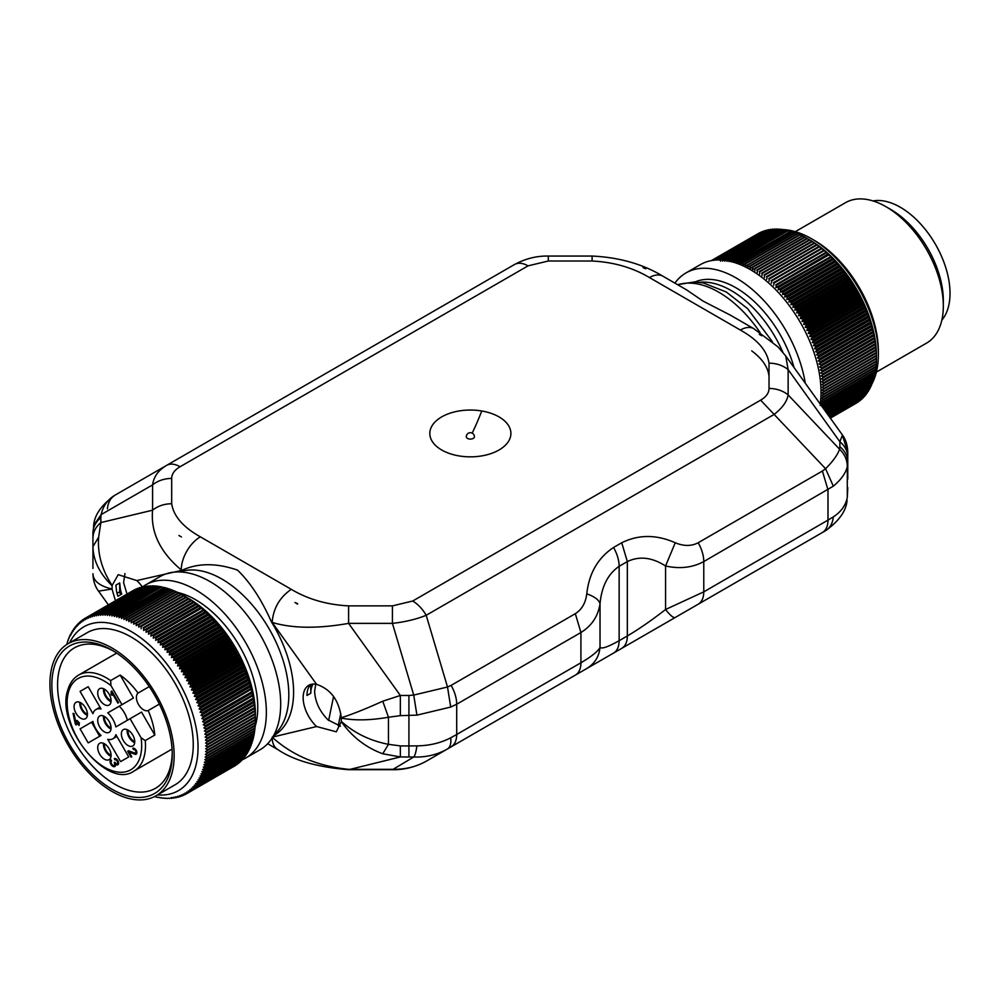 <?xml version="1.0" encoding="UTF-8"?>
<svg xmlns="http://www.w3.org/2000/svg" width="1000" height="1000" viewBox="0 0 1000 1000"><rect width="100%" height="100%" fill="white"/><g stroke="black" fill="none" stroke-linecap="round" stroke-linejoin="round"><path stroke-width="1.5" d="M121.737 594.05L117.912 596.263A27.025 15.6 -120 0 1 116.55 591.375L115.875 585.15L119.7 582.938L120.363 589.163A27.025 15.6 -120 0 0 121.737 594.05L120.363 593.263L120.363 589.163M118.763 592.3A56.75 32.763 0 0 0 120.363 593.263M124.963 573.575L123.588 582.638L127.037 594.087M117.013 593.312L119.7 591.763L119.7 582.938M100.85 517.612L100.85 522.575L152.587 510.2C157.9 505.975 164.275 503.825 171.688 503.738C173.6 516.188 183.162 527.212 200.362 536.838A27.025 15.6 120 0 0 181.25 569.938C160.113 552.1 150.55 532.2 152.587 510.2L152.587 484.9C153.675 476.75 158.338 470.238 166.575 465.4L115.125 495.1C107.762 499.425 103.1 505.938 101.137 514.6L100.85 517.612A27.025 22.062 180 0 0 92.938 533.212L92.938 563.475M92.938 568.438L92.938 546.6C93.263 560.6 99.65 573.638 112.1 585.737L112.125 585.438C101.888 569.812 97.4 553.725 98.65 537.188L92.938 546.625M171.688 503.738L171.688 478.438A27.025 22.062 0 0 0 152.587 484.9L101.137 514.6L93.637 525.5L92.938 538.175C93.05 532.125 95.688 526.912 100.85 522.575L98.65 537.188M112.1 585.737L112.1 589.025C99.65 586.075 93.263 580.962 92.938 573.7L92.938 573.787C93.2 580.775 95.075 586.55 98.525 591.125M272.162 737.175C292.4 755.512 317.887 766.237 348.6 769.325L392.425 769.325C405.163 769.5 416.413 766.812 426.2 761.237L447.512 748.938C437.375 754.712 426.112 757.412 413.725 757.013L400.337 756.95L400.337 745.913L388.462 744.325C370.062 740.775 354.35 733.125 341.312 721.363L341.3 721.663C352.163 736.925 365.988 747.625 382.75 753.763L388.462 744.325L388.462 717.25C370.062 720.413 354.35 720.688 341.312 718.075L341.3 717.75C352.163 714.312 365.988 708.8 382.75 701.213L388.462 717.25L400.337 715.65L416.925 715.138L450.712 707.062L456.7 704.225L456.7 734.488L450.712 737.8C440.737 743 429.475 745.688 416.925 745.875L408.925 745.913L408.925 695.475L413.725 695.075L416.925 715.138M341.312 721.363L341.312 718.075M785.75 355.988L788.138 369.613L788.138 394.913C787.05 401.463 782.387 407.962 774.137 414.412L426.2 615.288C416.425 619.25 405.163 621.938 392.425 623.375L413.725 695.075L447.512 687L451.112 685.387A27.025 15.6 60 0 1 456.7 704.225L580.925 632.513C591.7 625.837 598.075 616.275 600.025 603.825C601.613 586.462 607.987 573.962 619.138 566.312L619.138 640.713C607.987 646.95 601.613 649.15 600.025 647.325L600.025 603.825C599.1 600 594.688 596.663 586.788 593.812C589.012 573.35 597.925 557.9 613.538 547.475L621.737 542.75L627.337 561.575C639.362 555.85 652.1 557.325 665.562 565.988C679.762 569.113 692.513 567.638 703.775 561.575L833.312 486.175C841.075 479.7 845.738 473.2 847.3 466.662L847.3 497.4C845.738 505.363 841.075 511.863 833.312 516.9L827.987 520.125L827.987 489.862L822.4 471.025L825.588 468.725L833.312 486.175M575.325 675.15A27.025 15.6 -120 0 0 580.925 662.775C591.7 656.438 598.075 651.287 600.025 647.325C599.1 656.612 594.688 663.675 586.788 668.525L451.112 746.862C454.762 744.625 456.625 740.5 456.7 734.488L580.925 662.775L580.925 632.513L575.325 613.675C581.788 609.612 585.612 602.987 586.788 593.812M613.538 653.088L675.25 617.463C673.512 618.162 670.288 615.513 665.562 609.5C652.1 620 639.362 628.825 627.337 635.975L619.138 640.713C619.062 646.725 617.2 650.85 613.538 653.088L586.788 668.525M698.175 542.75C691.413 546.312 683.775 546.312 675.25 542.75L665.562 565.988L665.562 609.5L703.775 591.85L703.775 561.575A27.025 15.6 60 0 0 698.175 542.75L822.4 471.025M847.775 487.587L847.3 497.4M847.775 479.137L847.775 452.062L842.175 434.637L786.012 356.35M847.3 466.662C847.3 460.087 844.725 454.263 839.575 449.212L788.138 394.913A27.025 22.062 180 0 0 769.025 388.45C768.962 393 766.162 396.9 760.625 400.15L825.588 468.725C832.95 461.337 837.613 454.837 839.575 449.212L839.862 446.675A27.025 22.062 0 0 1 847.775 462.287L847.775 457.325C847.675 451.262 845.037 446.062 839.862 441.712L842.075 436.025M340.788 713.413L338.263 725.725M333.587 696.363L328.663 720.45M112.1 589.025L98.537 591.125L108.387 604.85M272.175 737.962A27.025 15.6 -60 0 0 277.762 749.538C293.8 760.438 317.413 767.163 348.6 769.712L400.337 756.95L382.75 753.763M348.6 769.712L392.425 769.712L413.725 757.013C414.975 755.662 416.037 751.938 416.925 745.875M451.112 746.862L447.512 748.938C450.262 747.212 451.337 743.5 450.712 737.8M675.25 617.463L825.588 530.662C830.1 527.925 832.675 523.337 833.312 516.9M315.75 684.212L314.613 691.062C315.113 701.775 319.6 711.388 328.075 719.925L340.513 726.188M112.125 589.35L115.45 600.775M272.75 737.025L316.613 726.538L336.312 731.812L341.3 721.663M774.137 560.363L426.2 761.237L774.137 560.363M178.9 571.925L179.412 571.638A94.588 54.612 60 0 1 181.925 570.325C197.875 562.925 216.388 562.85 237.488 570.1C250.312 582.438 261.637 599.738 271.488 622.025A94.588 54.612 60 0 1 293.038 681.912L293.175 683.1A18.913 10.925 0 0 0 293.125 683.1L293.175 683.1M181.925 570.325L136.8 580.562A27.025 15.6 60 0 1 142.4 587.025M316.613 726.538A27.025 15.6 60 0 1 303.15 697.688A27.025 15.6 60 0 1 308.738 685.312A27.025 15.6 60 0 1 316.613 684.375L272.162 622.425C292.4 628.488 317.875 628.8 348.6 623.375L392.425 623.375L392.425 605.875L348.6 605.875L348.6 623.375L400.337 695.475L400.337 715.65M293.175 683.35A94.588 54.612 60 0 1 293.587 692.163A94.588 54.612 60 0 1 274 735.475L273.5 735.763M310.788 693.275L306.962 695.475A27.025 15.6 -120 0 1 309.012 686.725L312.838 684.525A27.025 15.6 -120 0 0 310.788 693.275L310.788 685.7M99.675 743.275A9.463 5.463 60 0 1 109.125 748.737A9.463 5.463 60 0 1 109.125 759.663A9.463 5.463 60 0 1 99.675 754.2A9.463 5.463 60 0 1 99.675 743.275M111.025 756.325A9.463 5.463 60 0 1 103.5 743.3M85.487 718.7A9.463 5.463 60 0 1 76.025 713.238A9.463 5.463 60 0 1 76.025 702.325A9.463 5.463 60 0 1 85.487 707.775A9.463 5.463 60 0 1 85.487 718.7M87.387 715.375A9.463 5.463 60 0 1 79.862 702.337M123.325 729.625A9.463 5.463 60 0 1 132.775 735.088A9.463 5.463 60 0 1 132.775 746.012A9.463 5.463 60 0 1 123.325 740.55A9.463 5.463 60 0 1 123.325 729.625M134.675 742.675A9.463 5.463 60 0 1 127.15 729.65M109.125 705.05A9.463 5.463 60 0 1 99.675 699.587A9.463 5.463 60 0 1 99.675 688.662A9.463 5.463 60 0 1 109.125 694.125A9.463 5.463 60 0 1 109.125 705.05M111.025 701.725A9.463 5.463 60 0 1 103.5 688.688M99.675 715.975A9.463 5.463 60 0 1 109.125 721.438A9.463 5.463 60 0 1 109.125 732.35A9.463 5.463 60 0 1 99.675 726.9A9.463 5.463 60 0 1 99.675 715.975M111.025 729.025A9.463 5.463 60 0 1 103.5 715.987M121.962 704.663L133.438 698.037L120.175 675.062L110.612 680.588L110.962 685.588L121.962 704.663L107.762 712.862A16.887 9.75 -120 0 1 115.862 726.912L130.075 718.7L141.088 737.775L145.25 740.575L154.8 735.062A55.4 31.988 -120 0 0 148.15 710.562L159.362 704.087M107.762 739.338A16.887 9.75 -120 0 0 112.85 738.787A16.887 9.75 -120 0 0 115.862 734.65L128.725 756.925L120.612 761.612L107.762 739.338M101.05 735.462L88.188 742.887L80.075 728.85L92.938 721.425A16.887 9.75 -120 0 0 101.05 735.462M88.188 686.712L101.05 708.988A16.887 9.75 -120 0 0 95.95 709.538A16.887 9.75 -120 0 0 92.938 713.675L80.075 691.4L88.188 686.712L80.075 691.4M111.562 760.913L110.887 759.737A3.912 2.263 -120 0 0 110.887 764.262A3.912 2.263 -120 0 0 114.8 766.525A3.912 2.263 -120 0 0 115.588 764.262A3.525 2.037 -120 0 0 117.837 764.775A3.525 2.037 -120 0 0 117.837 760.713A3.525 2.037 -120 0 0 114.325 758.675L115 759.85L116.388 759.05L115 759.85A2.163 1.25 -120 0 1 117.163 761.1A2.163 1.25 -120 0 1 117.163 763.6A2.163 1.25 -120 0 1 114.925 762.225L114.213 762.537A2.562 1.487 -120 0 1 114.125 765.362A2.562 1.487 -120 0 1 111.562 763.875A2.562 1.487 -120 0 1 111.562 760.913M118.588 702.712L117.912 703.1L112.112 693.05L112.112 695.263L111.163 694.712L111.163 691.4L111.838 691.012L118.588 702.712M131.762 756.737L131.088 757.125L127.713 751.275L128.6 750.763L134.713 753.05A2.025 1.175 -120 0 0 135.475 753.025A2.025 1.175 -120 0 0 135.475 750.688A2.025 1.175 -120 0 0 133.45 749.525L132.775 748.35A3.375 1.95 -120 0 1 136.163 750.3A3.375 1.95 -120 0 1 136.163 754.2A3.375 1.95 -120 0 1 134.887 754.225L129.062 752.05L131.762 756.737M79.062 725.525L78.05 723.775L76.025 724.95L75.175 723.462L73.075 713.388L74 713.625L76.025 723.388L77.375 722.6L76.363 720.85L77.038 720.462L79.4 723L79.062 725.525M130.075 718.7L141.537 712.087L154.8 735.062M127.325 720.288A16.887 9.75 -120 0 0 119.225 706.25L107.762 712.862M133.438 698.037L119.225 706.25M80.075 728.85L91.55 722.225L99.65 736.263M91.55 722.225L92.938 721.425M149.262 686.612L138.062 693.075A55.4 31.988 -120 0 0 120.175 675.062M138.062 693.075A10.137 5.85 -120 0 0 138.5 704.475A10.137 5.85 -120 0 0 148.15 710.562M129.062 752.05L130.238 751.375M134.887 754.225L136.788 753.125A3.375 1.95 -120 0 0 136.812 753.138L135.9 752.788M133.45 749.525L134.8 748.737L133.45 749.525M127.713 751.275L128.6 750.763M111.163 691.4L111.838 691.012M111.163 694.712L112.112 694.15M112.112 693.05L112.788 692.663M77.938 723.838L77.263 722.675M76.363 720.85L77.038 720.462M75.175 723.462L75.95 723.012M78.05 723.775L78.725 723.388M117.688 763.3A3.525 2.037 -120 0 0 118.513 763.737M116.575 763.688L115.588 764.262M114.562 765.113A3.912 2.263 -120 0 0 115.512 765.55M104.488 689.188A8.113 4.675 -120 0 0 111.088 700.625M128.125 730.138A8.113 4.675 -120 0 0 134.738 741.587M104.488 743.787A8.113 4.675 -120 0 0 111.088 755.238M80.838 702.837A8.113 4.675 -120 0 0 87.438 714.275M104.488 716.488A8.113 4.675 -120 0 0 111.088 727.938M113.5 651.1A81.075 46.812 -120 0 0 74.375 647.875A81.075 46.812 -120 0 0 59.9 667.7A81.075 46.812 -120 0 0 85.662 758.15A81.075 46.812 -120 0 0 155.45 788.312A81.075 46.812 -120 0 0 169.925 768.5A81.075 46.812 -120 0 0 172.225 752.825M54.288 666.838A85.125 49.15 -120 0 0 95.1 776.663A85.125 49.15 -120 0 0 169.812 772.663A85.125 49.15 -120 0 0 172.237 754.5A85.125 49.15 -120 0 0 112.05 650.238A85.125 49.15 -120 0 0 54.288 666.838M255.062 726.7A87.837 50.712 -120 0 0 255.25 726.075A87.837 50.712 -120 0 0 239.338 645.725A87.837 50.712 -120 0 0 177.537 592.425M52.45 665.15A87.837 50.712 -120 0 0 80.363 763.138A87.837 50.712 -120 0 0 155.963 795.812A87.837 50.712 -120 0 0 171.637 774.35A87.837 50.712 -120 0 0 143.737 676.363A87.837 50.712 -120 0 0 68.125 643.688A87.837 50.712 -120 0 0 52.45 665.15M255.375 720.1L255.362 720.062A101.35 58.513 -120 0 0 255.375 719.75L255.375 714.237A94.588 54.612 -120 0 0 188.487 598.387L183.713 595.625A101.35 58.513 -120 0 0 183.412 595.462L135.638 623.038A101.35 58.513 -120 0 1 136.225 623.387L184 595.8A101.35 58.513 -120 0 0 183.713 595.625M155.963 795.812L175.075 784.788A87.837 50.712 -120 0 0 190.75 763.312A87.837 50.712 -120 0 0 162.838 665.337A87.837 50.712 -120 0 0 87.238 632.65L68.125 643.688M252.275 740.738L251.95 743.025L204.175 770.612A101.35 58.513 -120 0 1 204 771.15L251.775 743.562A101.35 58.513 -120 0 0 251.95 743.025M251.513 743L251.15 745.288L203.375 772.875A101.35 58.513 -120 0 1 203.175 773.4L250.95 745.825A101.35 58.513 -120 0 0 251.15 745.3M250.675 745.2L250.263 747.475L202.488 775.062A101.35 58.513 -120 0 1 202.262 775.575L250.037 747.987A101.35 58.513 -120 0 0 250.263 747.487M249.75 747.3L249.3 749.587L201.525 777.175A101.35 58.513 -120 0 1 201.275 777.65L249.05 750.075A101.35 58.513 -120 0 0 249.3 749.587M248.75 749.325L248.25 751.6L200.475 779.188A101.35 58.513 -120 0 1 200.212 779.65L247.987 752.075A101.35 58.513 -120 0 0 248.25 751.6M247.662 751.263L247.125 753.525M246.838 753.975A101.35 58.513 -120 0 0 247.125 753.538L199.35 781.112A101.35 58.513 -120 0 1 199.062 781.562L246.838 753.975M246.188 754.362L245.925 755.362L198.137 782.95A101.35 58.513 -120 0 1 197.85 783.375L245.625 755.788A101.35 58.513 -120 0 0 245.912 755.375M244.9 756.213L244.638 757.113L196.863 784.7A101.35 58.513 -120 0 1 196.55 785.1L244.325 757.513A101.35 58.513 -120 0 0 244.638 757.113M243.525 757.975L195.512 786.35A101.35 58.513 -120 0 1 195.175 786.725L242.95 759.137A101.35 58.513 -120 0 0 243.287 758.763M242.075 759.638L194.088 787.9A101.35 58.513 -120 0 1 193.738 788.25L241.513 760.662A101.35 58.513 -120 0 0 241.863 760.312M240.55 761.213L192.587 789.338A101.35 58.513 -120 0 1 192.225 789.675L240 762.087A101.35 58.513 -120 0 0 240.362 761.762M238.95 762.688L191.012 790.688A101.35 58.513 -120 0 1 190.637 791L238.412 763.413A101.35 58.513 -120 0 0 238.8 763.112M237.275 764.062L189.387 791.938A101.35 58.513 -120 0 1 188.988 792.212L236.762 764.638A101.35 58.513 -120 0 0 237.162 764.35M235.525 765.35L187.688 793.075A101.35 58.513 -120 0 1 187.275 793.325L235.05 765.75A101.35 58.513 -120 0 0 235.463 765.487M237.162 654.125A101.35 58.513 -120 0 0 236.762 653.388L188.988 680.975A101.35 58.513 -120 0 1 189.387 681.7L237.162 654.125L238.025 655.075L238.412 656.5L190.637 684.087A101.35 58.513 -120 0 1 191.012 684.837L238.8 657.25A101.35 58.513 -120 0 0 238.412 656.513M192.213 687.237L189.925 686.85L239.613 658.162L238.8 657.262M239.613 658.162L239.988 659.65M240.362 660.413A101.35 58.513 -120 0 0 240 659.663L192.225 687.237A101.35 58.513 -120 0 1 192.587 687.987L240.362 660.413L241.137 661.287L241.5 662.825L193.738 690.413A101.35 58.513 -120 0 1 194.088 691.175L241.863 663.587A101.35 58.513 -120 0 0 241.513 662.837M197.838 700.025L195.588 699.45L245.275 670.763L244.638 670L196.863 697.575A101.35 58.513 -120 0 0 196.55 696.812L194.275 696.275L243.962 667.6L243.287 666.787L195.512 694.362A101.35 58.513 -120 0 0 195.175 693.612L192.9 693.125L242.587 664.438L241.863 663.6M242.587 664.438L242.95 666.025L195.175 693.612M243.287 666.787A101.35 58.513 -120 0 0 242.95 666.025M243.962 667.6L244.325 669.225L196.55 696.812M244.638 669.987A101.35 58.513 -120 0 0 244.325 669.237M245.275 670.763L245.613 672.45L197.85 700.037A101.35 58.513 -120 0 1 198.137 700.8L245.912 673.213A101.35 58.513 -120 0 0 245.625 672.45M203.175 716.15L200.987 715.362L250.675 686.675L250.263 686.125L202.488 713.7A101.35 58.513 -120 0 0 202.262 712.938L200.062 712.188L249.75 683.5L249.3 682.9L201.525 710.475A101.35 58.513 -120 0 0 201.275 709.712L199.062 709L248.75 680.312L248.25 679.675L200.475 707.25A101.35 58.513 -120 0 0 200.212 706.488L197.975 705.812L247.662 677.138L247.125 676.45L199.35 704.025A101.35 58.513 -120 0 0 199.062 703.263L196.825 702.638L246.5 673.95L245.925 673.225M246.5 673.95L246.838 675.675L199.062 703.263M247.125 676.438A101.35 58.513 -120 0 0 246.838 675.675M247.662 677.138L247.987 678.9M248.25 679.675A101.35 58.513 -120 0 0 247.987 678.913L200.212 706.488M248.75 680.312L249.05 682.125L201.275 709.712M249.3 682.9A101.35 58.513 -120 0 0 249.05 682.138M249.75 683.5L250.037 685.35L202.262 712.938M250.263 686.125A101.35 58.513 -120 0 0 250.037 685.362M250.675 686.675L250.95 688.562L203.175 716.162A101.35 58.513 -120 0 1 203.375 716.912L251.15 689.338A101.35 58.513 -120 0 0 250.95 688.575M252.275 692.987L252.512 694.963A101.35 58.513 -120 0 1 252.675 695.713L204.9 723.3A101.35 58.513 -120 0 0 204.737 722.55L202.6 721.675L252.275 692.987L204.175 720.113A101.35 58.513 -120 0 0 204 719.362L201.838 718.525L251.15 689.338M251.513 689.837L251.775 691.775L204 719.362M251.95 692.537A101.35 58.513 -120 0 0 251.775 691.775M206.45 731.963L204.387 731L254.075 702.312L206.088 729.587A101.35 58.513 -120 0 0 205.963 728.85L203.875 727.925L253.562 699.237L205.538 726.462A101.35 58.513 -120 0 0 205.4 725.713L203.275 724.812L252.675 695.725M252.963 696.125L253.162 698.125L205.4 725.713M253.312 698.875A101.35 58.513 -120 0 0 253.175 698.125M253.562 699.237L253.738 701.263L205.963 728.85M253.863 702.013A101.35 58.513 -120 0 0 253.738 701.275M254.075 702.312L254.225 704.375L206.45 731.975A101.35 58.513 -120 0 1 206.562 732.7L254.338 705.113A101.35 58.513 -120 0 0 254.225 704.388M207.175 738.088L205.162 737.075L254.838 708.388L206.938 735.775A101.35 58.513 -120 0 0 206.85 735.05L204.812 734.062L254.338 705.125M254.5 705.375L254.625 707.463M254.713 708.188A101.35 58.513 -120 0 0 254.625 707.475L206.85 735.05M254.838 708.388L254.95 710.512L207.175 738.1A101.35 58.513 -120 0 1 207.237 738.812L255.012 711.225A101.35 58.513 -120 0 0 254.95 710.512M255.1 711.375L255.175 713.512L207.4 741.112L205.413 740.062L255.012 711.237M255.275 714.312L255.312 716.488L207.537 744.075L205.588 743L255.212 714.237A101.35 58.513 -120 0 0 255.175 713.525M255.375 719.75A101.35 58.513 -120 0 0 255.375 719.412L207.6 746.988L205.675 745.9L255.338 717.188A101.35 58.513 -120 0 0 255.312 716.488M255.362 717.212L255.375 719.4M207.562 749.85L205.675 748.75L255.375 720.088L255.338 722.275L207.562 749.862A101.35 58.513 -120 0 1 207.537 750.525L255.312 722.95A101.35 58.513 -120 0 0 255.338 722.275M252.475 741.162L252.512 741.237A101.35 58.513 -120 0 0 252.675 740.675L253.162 738.838A101.35 58.513 -120 0 0 253.312 738.25L253.738 736.35A101.35 58.513 -120 0 0 253.863 735.75L254.225 733.8A101.35 58.513 -120 0 0 254.338 733.188L254.625 731.188A101.35 58.513 -120 0 0 254.713 730.55L254.95 728.5A101.35 58.513 -120 0 0 255.012 727.85L255.175 725.763A101.35 58.513 -120 0 0 255.212 725.088L255.312 722.95M134.3 590.013L134.15 590A101.35 58.513 -120 0 0 133.713 590.225L84.588 618.587A101.35 58.513 -120 0 0 84.175 618.837M135.975 589.1A101.35 58.513 -120 0 0 135.538 589.3L87.762 616.888A101.35 58.513 -120 0 1 88.2 616.675L136.287 589.138M137.875 588.3A101.35 58.513 -120 0 0 137.413 588.488L89.637 616.062A101.35 58.513 -120 0 1 90.1 615.887L138.312 588.375M139.825 587.625A101.35 58.513 -120 0 0 139.35 587.775L91.575 615.35A101.35 58.513 -120 0 1 92.05 615.2L140.387 587.725M141.825 587.05A101.35 58.513 -120 0 0 141.35 587.175L93.575 614.763A101.35 58.513 -120 0 1 94.05 614.637L142.513 587.188M143.875 586.587A101.35 58.513 -120 0 0 143.387 586.688L95.612 614.275A101.35 58.513 -120 0 1 96.1 614.175L144.688 586.775M145.988 586.237A101.35 58.513 -120 0 0 145.488 586.312L97.713 613.9A101.35 58.513 -120 0 1 98.212 613.825L145.988 586.237L146.9 586.475M148.138 586A101.35 58.513 -120 0 0 147.625 586.05L99.85 613.638A101.35 58.513 -120 0 1 100.363 613.587L148.138 586L149.15 586.275M150.325 585.875A101.35 58.513 -120 0 0 149.8 585.9L102.025 613.488A101.35 58.513 -120 0 1 102.55 613.462L150.325 585.875L152.562 586.55L152.025 585.862L104.25 613.45A101.35 58.513 -120 0 1 104.787 613.45L152.562 585.875A101.35 58.513 -120 0 0 152.025 585.862M161.275 586.838L159.475 586.512A101.35 58.513 -120 0 0 158.925 586.425L157.137 586.188A101.35 58.513 -120 0 0 156.588 586.125L154.838 585.975A101.35 58.513 -120 0 0 154.288 585.938L152.562 585.875M161.85 586.95A101.35 58.513 -120 0 0 161.287 586.838L113.513 614.425A101.35 58.513 -120 0 1 114.075 614.538L161.85 586.95L163.988 587.812L115.9 614.938A101.35 58.513 -120 0 1 116.463 615.087L164.237 587.5A101.35 58.513 -120 0 0 163.675 587.362M170.963 589.587L169.1 588.938A101.35 58.513 -120 0 0 168.525 588.737L166.663 588.162A101.35 58.513 -120 0 0 166.088 588L164.25 587.5M171.55 589.812A101.35 58.513 -120 0 0 170.975 589.587L123.2 617.175A101.35 58.513 -120 0 1 123.775 617.388L171.55 589.812L173.438 590.55L125.662 618.138A101.35 58.513 -120 0 1 126.25 618.375L174.025 590.8A101.35 58.513 -120 0 0 173.438 590.55M180.9 594.075L179.013 593.088A101.35 58.513 -120 0 0 178.412 592.8L176.513 591.888A101.35 58.513 -120 0 0 175.925 591.625L174.037 590.8M181.5 594.388A101.35 58.513 -120 0 0 180.912 594.075L133.138 621.663A101.35 58.513 -120 0 1 133.725 621.975L181.5 594.388L183.4 595.45M185.9 596.9L136.213 625.588L185.9 596.9L184.013 595.8M143.125 627.775L190.825 600.05L189.013 598.913A101.35 58.513 -120 0 0 188.412 598.525L138.675 627.112L188.363 598.425L186.513 597.312A101.35 58.513 -120 0 0 185.912 596.938M190.825 600.05L143.125 627.788A101.35 58.513 -120 0 1 143.713 628.2L191.488 600.612A101.35 58.513 -120 0 0 190.9 600.2M193.275 601.763L143.6 630.45L193.275 601.763L191.5 600.612M195.725 603.575L146.037 632.263L195.725 603.575L193.975 602.413A101.35 58.513 -120 0 0 193.388 601.975M198.15 605.462L148.475 634.15L198.15 605.462L196.45 604.3A101.35 58.513 -120 0 0 195.863 603.837M153.275 638.212L203.175 609.975L153.275 638.212L153.562 635.938L201.325 608.337A101.35 58.513 -120 0 0 200.763 607.85L150.887 636.138L151.125 633.862L198.9 606.275A101.35 58.513 -120 0 0 198.312 605.8M150.887 636.138L200.575 607.45L198.9 606.287M202.963 609.525L201.337 608.35M205.338 611.688L155.65 640.362L205.338 611.688L203.75 610.5A101.35 58.513 -120 0 0 203.175 609.975M207.688 613.913L160.162 642.075L158 642.6L207.688 613.913L206.137 612.737A101.35 58.513 -120 0 0 205.575 612.2M210 616.237L210.275 616.862L162.5 644.45L160.312 644.912L210 616.237L208.5 615.05A101.35 58.513 -120 0 0 207.938 614.487M212.288 618.625L212.575 619.312L164.812 646.9L162.6 647.3L212.288 618.625L210.837 617.45A101.35 58.513 -120 0 0 210.275 616.862M164.862 649.762L214.55 621.075L214.85 621.825L167.087 649.425L164.862 649.762L165.35 647.5L213.125 619.9A101.35 58.513 -120 0 0 212.587 619.312M214.55 621.075L213.125 619.913M216.762 623.612L217.087 624.425L169.312 652.013L167.075 652.3L216.762 623.612L215.387 622.45A101.35 58.513 -120 0 0 214.862 621.838M173.65 657.375L171.4 657.55L221.075 628.862L219.8 627.725A101.35 58.513 -120 0 0 219.288 627.087L171.513 654.663L169.262 654.887L218.938 626.213L217.613 625.05A101.35 58.513 -120 0 0 217.087 624.425M218.938 626.213L219.275 627.075M221.075 628.862L221.425 629.8L173.663 657.387A101.35 58.513 -120 0 1 174.163 658.037L221.938 630.45A101.35 58.513 -120 0 0 221.438 629.8M175.75 660.15L173.487 660.275L223.175 631.587L221.938 630.462M223.175 631.587L223.525 632.575M224.025 633.237A101.35 58.513 -120 0 0 223.538 632.575L175.763 660.163A101.35 58.513 -120 0 1 176.25 660.825L224.025 633.237L225.588 635.4M226.062 636.087A101.35 58.513 -120 0 0 225.588 635.413L177.812 663A101.35 58.513 -120 0 1 178.287 663.675L226.062 636.087M229.163 640.062L229.537 641.225L181.775 668.812L179.475 668.75L229.163 640.062L228.062 639L180.287 666.575A101.35 58.513 -120 0 0 179.825 665.875L177.525 665.875L227.213 637.188L226.075 636.1M227.213 637.188L227.587 638.288M228.062 638.987A101.35 58.513 -120 0 0 227.6 638.3L179.825 665.875M231.05 642.987L231.438 644.2L183.663 671.8L181.363 671.675L231.05 642.987L230 641.938A101.35 58.513 -120 0 0 229.55 641.237M185.925 675.537L184.975 677.65L234.662 648.962L233.7 647.962L185.925 675.537A101.35 58.513 -120 0 0 185.5 674.812L183.2 674.638L232.887 645.95L231.887 644.925A101.35 58.513 -120 0 0 231.438 644.212M232.887 645.95L233.275 647.225L185.5 674.812M233.7 647.95A101.35 58.513 -120 0 0 233.275 647.237M234.662 648.962L235.05 650.288A101.35 58.513 -120 0 1 235.463 651.025L187.688 678.6A101.35 58.513 -120 0 0 187.275 677.875L184.975 677.65M188.988 680.962L186.688 680.688L236.375 652L235.463 651.025M236.375 652L236.762 653.375M157.513 794.912A94.588 54.612 -120 0 0 195.338 767.513A94.588 54.612 -120 0 0 153.787 649.112A94.588 54.612 -120 0 0 69.688 642.788M233.7 766.525L185.925 794.112A101.35 58.513 -120 0 1 185.5 794.338L183.2 794.062L184.112 795.037L185.338 794.325M183.363 795.2L182.225 795.85L181.363 794.912L183.663 795.238A101.35 58.513 -120 0 0 184.1 795.037M181.325 795.962L180.287 796.562L179.475 795.65L181.762 796.038A101.35 58.513 -120 0 0 182.225 795.85M179.25 796.612L178.287 797.163L177.525 796.287L179.812 796.712A101.35 58.513 -120 0 0 180.287 796.562M177.125 797.138L176.25 797.65L175.538 796.8L177.812 797.288A101.35 58.513 -120 0 0 178.287 797.163M174.95 797.562L174.163 798.025L173.487 797.212L175.75 797.75A101.35 58.513 -120 0 0 176.25 797.65M172.75 797.862L172.025 798.288A101.35 58.513 -120 0 1 171.513 798.337L170.5 798.05M168.212 798.125L169.312 798.45A101.35 58.513 -120 0 0 169.838 798.438M165.888 798.088L167.075 798.462A101.35 58.513 -120 0 0 167.613 798.475M163.538 797.938L164.8 798.363A101.35 58.513 -120 0 0 165.35 798.4M161.15 797.663L162.5 798.15A101.35 58.513 -120 0 0 163.05 798.213M158.737 797.288L160.162 797.825A101.35 58.513 -120 0 0 160.725 797.913M154.662 796.525L155.4 796.838A101.35 58.513 -120 0 0 155.975 796.975L157.787 797.387A101.35 58.513 -120 0 0 158.363 797.5M67.463 642.913L67.138 643.1A101.35 58.513 -120 0 0 66.963 643.662L66.862 644.463M252.512 694.963L204.737 722.55M255.212 714.225L207.438 741.812A101.35 58.513 -120 0 0 207.4 741.112M255.338 717.188L207.562 744.762A101.35 58.513 -120 0 0 207.537 744.075M207.6 747.675A101.35 58.513 -120 0 0 207.6 746.988M255.175 725.75L207.4 753.337A101.35 58.513 -120 0 0 207.438 752.675L255.212 725.088M254.95 728.5L207.175 756.075A101.35 58.513 -120 0 0 207.237 755.438L255.012 727.85M254.713 730.55L206.938 758.138A101.35 58.513 -120 0 1 206.85 758.763L254.625 731.175M254.338 733.188L206.562 760.763A101.35 58.513 -120 0 1 206.45 761.375L254.225 733.8M253.738 736.35L205.963 763.938A101.35 58.513 -120 0 0 206.088 763.337L253.863 735.75M253.312 738.25L205.538 765.837A101.35 58.513 -120 0 1 205.4 766.413L253.175 738.825M252.675 740.675L204.9 768.263A101.35 58.513 -120 0 1 204.737 768.825L252.512 741.237M68.25 640.55L67.875 640.763A101.35 58.513 -120 0 0 67.688 641.312L67.125 643.088M69.125 638.275L68.7 638.513A101.35 58.513 -120 0 0 68.487 639.038L67.875 640.763M70.075 636.075L69.6 636.35A101.35 58.513 -120 0 0 69.375 636.85L68.7 638.513M71.125 633.95L70.588 634.263A101.35 58.513 -120 0 0 70.35 634.75M73.463 629.975L72.8 630.363A101.35 58.513 -120 0 0 72.525 630.8L71.975 633.075L71.65 632.263A101.35 58.513 -120 0 0 71.4 632.725L70.9 635.013L70.588 634.263M74.75 628.125L74.025 628.538A101.35 58.513 -120 0 0 73.725 628.962M76.112 626.362L75.325 626.825A101.35 58.513 -120 0 0 75 627.225L74.375 629.475L74.025 628.538M77.562 624.7L76.688 625.2A101.35 58.513 -120 0 0 76.363 625.575L75.675 627.812L75.325 626.825M79.088 623.125L78.138 623.675A101.35 58.513 -120 0 0 77.787 624.025M80.688 621.65L79.65 622.25A101.35 58.513 -120 0 0 79.275 622.575L78.513 624.775L78.138 623.675M82.362 620.262L81.225 620.925A101.35 58.513 -120 0 0 80.85 621.225M84.113 618.987L82.875 619.7A101.35 58.513 -120 0 0 82.475 619.987L81.613 622.137L81.225 620.925M134.137 590L86.363 617.575A101.35 58.513 -120 0 0 85.938 617.812L84.975 619.913L84.588 618.587M154.825 585.975L107.05 613.55A101.35 58.513 -120 0 0 106.512 613.525L154.288 585.938M157.137 586.188L109.362 613.763A101.35 58.513 -120 0 0 108.812 613.713L156.588 586.125M158.925 586.425L111.15 614.012A101.35 58.513 -120 0 1 111.7 614.1L159.475 586.512M166.088 588L118.312 615.575A101.35 58.513 -120 0 1 118.888 615.737L166.663 588.162M168.525 588.737L120.75 616.325A101.35 58.513 -120 0 1 121.325 616.512L169.1 588.925M175.925 591.625L128.15 619.2A101.35 58.513 -120 0 1 128.737 619.475L176.513 591.888M178.412 592.8L130.638 620.375A101.35 58.513 -120 0 1 131.225 620.675L179 593.088M186.5 597.3L138.725 624.888A101.35 58.513 -120 0 0 138.138 624.525M189 598.913L141.225 626.487A101.35 58.513 -120 0 0 140.638 626.1M193.975 602.413L146.2 629.987A101.35 58.513 -120 0 0 145.612 629.562M196.438 604.3L148.663 631.875A101.35 58.513 -120 0 0 148.088 631.425M203.75 610.5L155.975 638.075A101.35 58.513 -120 0 0 155.4 637.562M206.137 612.725L158.363 640.312A101.35 58.513 -120 0 0 157.8 639.775M208.5 615.05L160.725 642.625A101.35 58.513 -120 0 0 160.162 642.075M210.825 617.438L163.05 645.025A101.35 58.513 -120 0 0 162.5 644.45M215.387 622.438L167.613 650.025A101.35 58.513 -120 0 0 167.087 649.425M217.613 625.05L169.838 652.625A101.35 58.513 -120 0 0 169.312 652.013M219.8 627.725L172.025 655.3A101.35 58.513 -120 0 0 171.513 654.663M230 641.938L182.225 669.513A101.35 58.513 -120 0 0 181.775 668.812M231.875 644.925L184.1 672.5A101.35 58.513 -120 0 0 183.663 671.8M187.288 677.875L235.062 650.288M204.737 768.825L202.6 769.425L204.175 770.6M173.65 798.1L171.4 797.525L172.025 798.288M187.275 793.337L184.975 793.112L185.925 794.112M188.988 792.212L186.688 792.05L187.688 793.075M190.637 791L188.337 790.888L189.387 791.938M192.213 789.675L189.925 789.613L191.025 790.688M193.725 788.25L191.45 788.25L192.587 789.338M195.175 786.725L192.9 786.775L194.088 787.887M196.55 785.1L194.275 785.212L195.512 786.338M197.838 783.375L195.588 783.55L196.863 784.688M199.062 781.562L196.825 781.8L198.15 782.95M200.212 779.663L197.975 779.95L199.35 781.112M201.275 777.663L199.062 778.012L200.475 779.188M202.262 775.575L200.062 775.987L201.525 777.163M203.175 773.413L200.987 773.888L202.488 775.062M204 771.15L201.838 771.688L203.375 772.875M186.688 680.688L187.688 678.612M183.2 674.638L184.112 672.513M181.363 671.675L182.225 669.525M179.475 668.75L180.287 666.575M177.525 665.875L178.3 663.675M176.25 660.837L175.538 663.05L177.812 662.987M173.487 660.275L174.163 658.037M171.4 657.55L172.025 655.312M169.262 654.887L169.838 652.638M167.075 652.3L167.613 650.037M162.6 647.3L163.062 645.025M160.312 644.912L160.725 642.638M158 642.6L158.363 640.325M155.65 640.362L155.975 638.088M148.475 634.15L148.675 631.888M146.037 632.263L146.2 630M143.6 630.45L143.725 628.2M141.137 628.737L141.237 626.5M138.675 627.112L138.737 624.888M136.213 625.588L136.237 623.387M133.737 621.975L133.737 624.163L135.625 623.038M131.237 620.675L131.275 622.837L133.125 621.65M128.737 619.475L128.812 621.613L130.638 620.375M126.263 618.387L126.363 620.5L128.138 619.2M123.787 617.4L123.912 619.487L125.662 618.138M121.325 616.512L121.487 618.575L123.188 617.175M118.888 615.75L119.075 617.775L120.738 616.325M116.475 615.087L116.675 617.087L118.3 615.575M114.075 614.538L114.3 616.5L115.887 614.938M111.7 614.1L111.962 616.025L113.5 614.412M109.362 613.763L109.637 615.662L111.137 614M107.062 613.55L107.35 615.4L108.812 613.713M104.787 613.45L105.1 615.262L106.512 613.525M102.55 613.462L102.875 615.225L104.25 613.45M100.363 613.587L100.7 615.312L102.025 613.488M98.212 613.825L98.562 615.5L99.838 613.638M96.112 614.175L96.463 615.8L97.7 613.9M94.05 614.637L94.425 616.213L95.612 614.275M92.05 615.2L92.425 616.737L93.562 614.763M90.1 615.887L90.475 617.375L91.575 615.363M88.2 616.675L88.588 618.112L89.637 616.062M86.375 617.575L86.75 618.962L87.762 616.888M82.875 619.7L83.263 620.975L84.175 618.85M79.65 622.25L80.025 623.4L80.838 621.225M76.688 625.2L77.062 626.237L77.775 624.025M72.8 630.35L73.138 631.225L73.725 628.975M69.6 636.337L70.338 634.75M205.387 766.413L203.275 767.075L204.9 768.25M205.963 763.938L203.875 764.65L205.538 765.825M206.45 761.388L204.387 762.163L206.088 763.325M206.85 758.763L204.812 759.6L206.562 760.763M207.175 756.087L205.162 756.975L206.938 758.125M207.4 753.337L205.413 754.3L207.237 755.425M207.537 750.537L205.588 751.55L207.438 752.675M205.675 745.9L207.562 744.775M205.588 743L207.438 741.825M205.413 740.062L207.237 738.825M205.162 737.075L206.938 735.788M204.812 734.062L206.562 732.712M204.387 731L206.088 729.6M203.875 727.925L205.538 726.462M203.275 724.812L204.9 723.3M202.6 721.675L204.175 720.125M201.838 718.525L203.375 716.925M200.987 715.362L202.488 713.713M200.062 712.188L201.525 710.487M199.062 709L200.475 707.262M197.975 705.812L199.35 704.025M196.825 702.638L198.15 700.8M195.588 699.45L196.863 697.588M194.275 696.275L195.512 694.375M192.9 693.125L194.088 691.175M192.587 688L191.45 689.975L193.725 690.413M189.925 686.85L191.025 684.837M189.387 681.712L188.337 683.75L190.637 684.087M175.538 663.05L225.225 634.362M191.45 689.975L241.137 661.287M188.337 683.75L238.025 655.075M242 759.9A100 57.737 -120 0 0 245.65 758.075L259.975 749.8A100 57.737 -120 0 0 277.825 725.362A100 57.737 -120 0 0 246.062 613.812A100 57.737 -120 0 0 159.987 576.613L145.65 584.888A100 57.737 -120 0 0 142.25 587.137M245.65 758.075A100 57.737 -120 0 0 250.825 754.388A100 57.737 -120 0 0 263.5 733.637A100 57.737 -120 0 0 231.725 622.087A100 57.737 -120 0 0 145.65 584.888M873.025 200.938A70.263 40.562 60 0 1 886.35 201.513A70.263 40.562 60 0 1 940.275 253.562A70.263 40.562 60 0 1 941.838 320.138M699.425 282.312A87.837 50.712 60 0 1 713.725 283.375A87.837 50.712 60 0 1 782.85 352.238M695.037 281.962A87.837 50.712 60 0 1 718.5 280.613A87.837 50.712 60 0 1 794.038 367.537M876.375 372.088L926.538 343.125A81.075 46.812 -120 0 0 943.325 306.012A81.075 46.812 -120 0 0 886 206.713A81.075 46.812 -120 0 0 869.862 200.075A81.075 46.812 -120 0 0 845.462 202.7L795.3 231.663M943.325 306.012L943.325 300.5A74.325 42.912 -120 0 0 890.775 209.475L886 206.713M788.15 230.9L786.012 230.037A97.963 56.562 60 0 0 785.525 229.938L732.975 260.275A97.963 56.562 60 0 1 733.45 260.375L733.688 262.337L735.275 260.788A97.963 56.562 60 0 1 735.763 260.912L735.987 262.913L737.613 261.4A97.963 56.562 60 0 1 738.112 261.55L738.3 263.575L739.963 262.125A97.963 56.562 60 0 1 740.462 262.288M728.913 259.637L729.175 261.537L730.688 259.875A97.963 56.562 60 0 1 731.162 259.95L731.425 261.887L732.962 260.275M721.375 260.05L721.862 259.375A97.963 56.562 60 0 1 722.325 259.35L722.65 261.125L724.013 259.337A97.963 56.562 60 0 1 724.475 259.337L724.788 261.15L726.2 259.413A97.963 56.562 60 0 1 726.675 259.438L726.975 261.288L728.425 259.587A97.963 56.562 60 0 1 728.9 259.637L781.45 229.288L783.65 230.087M720.537 261.2L720.212 259.475A97.963 56.562 60 0 0 719.762 259.513L772.312 229.175A97.963 56.562 60 0 1 772.75 229.137L720.2 259.462M718.188 259.962L718.125 259.7A97.963 56.562 60 0 0 717.7 259.762L770.25 229.425A97.963 56.562 60 0 1 770.675 229.363L718.125 259.7M716.087 260.038L769.45 229.887M800.788 315.775A97.963 56.562 60 0 1 801.162 316.388L853.713 286.05A97.963 56.562 60 0 0 853.337 285.438L800.788 315.775M853.337 285.425L852.95 284.212L798.487 315.65L800.775 315.775M798.487 315.65L799.35 313.5L851.9 283.15A97.963 56.562 60 0 0 851.5 282.55L798.95 312.9A97.963 56.562 60 0 1 799.338 313.5M851.5 282.55L851.125 281.388L796.663 312.825L798.95 312.887M796.663 312.825L797.475 310.663M797.062 310.062L849.625 279.713L849.237 278.612L794.775 310.05L797.062 310.05A97.963 56.562 60 0 1 797.463 310.65M794.775 310.05L795.55 307.863A97.963 56.562 60 0 0 795.138 307.262L847.688 276.925A97.963 56.562 60 0 1 848.1 277.512L795.55 307.85M847.675 276.925L847.312 275.875L792.85 307.312L795.125 307.262M792.85 307.312L793.575 305.1A97.963 56.562 60 0 0 793.15 304.525L845.7 274.188A97.963 56.562 60 0 1 846.125 274.762L793.575 305.1M845.688 274.175L845.337 273.188L790.875 304.637L793.138 304.525M790.875 304.637L791.55 302.413M791.112 301.837L843.662 271.5L843.312 270.562L788.85 302.013L791.112 301.837A97.963 56.562 60 0 1 791.538 302.4L844.1 272.062L845.337 273.188M788.85 302.013L789.475 299.762A97.963 56.562 60 0 0 789.038 299.212L841.587 268.875A97.963 56.562 60 0 1 842.025 269.425M841.587 268.863L841.25 268L786.787 299.438L789.025 299.212M786.787 299.438L787.375 297.188A97.963 56.562 60 0 0 786.912 296.65L839.475 266.3A97.963 56.562 60 0 1 839.912 266.837L787.362 297.175M839.463 266.3L839.137 265.487L784.675 296.938L786.912 296.637M784.675 296.938L785.225 294.662M784.762 294.137L837.312 263.8L837 263.05L782.537 294.488L784.75 294.137A97.963 56.562 60 0 1 785.212 294.662L837.775 264.312L839.137 265.487M782.537 294.488L783.037 292.213M782.562 291.7L835.113 261.363L834.825 260.663L780.362 292.113L782.562 291.7A97.963 56.562 60 0 1 783.025 292.213L835.588 261.863L837 263.05M780.362 292.113L780.812 289.837A97.963 56.562 60 0 0 780.337 289.337L832.887 259A97.963 56.562 60 0 1 833.363 259.488L780.812 289.825M832.875 258.988L832.613 258.363L778.15 289.8L780.325 289.325M778.15 289.8L778.562 287.525A97.963 56.562 60 0 0 778.075 287.038L830.625 256.7A97.963 56.562 60 0 1 831.1 257.175L778.55 287.512M830.625 256.688L775.9 287.562L778.062 287.038M775.9 287.562L776.275 285.287M775.775 284.812L828.1 253.962L775.788 284.812A97.963 56.562 60 0 1 776.263 285.275L828.825 254.925L830.375 256.125M773.637 285.413L773.962 283.125A97.963 56.562 60 0 0 773.475 282.675L826.025 252.338A97.963 56.562 60 0 1 826.513 252.775L773.962 283.113M826.012 252.325L773.462 282.675M771.35 283.325L771.625 281.038A97.963 56.562 60 0 0 771.137 280.613L823.688 250.275A97.963 56.562 60 0 1 824.175 250.7L771.625 281.038M823.675 250.263L771.125 280.613M769.038 281.325L769.275 279.05A97.963 56.562 60 0 0 768.775 278.637L821.325 248.287A97.963 56.562 60 0 1 821.825 248.7L769.275 279.037M821.325 248.287L768.763 278.625M766.7 279.4L766.9 277.137A97.963 56.562 60 0 0 766.4 276.737L818.95 246.4A97.963 56.562 60 0 1 819.45 246.788L766.9 277.125M818.95 246.388L766.388 276.737M764.35 277.575L764.513 275.312A97.963 56.562 60 0 0 764.013 274.938L816.562 244.587A97.963 56.562 60 0 1 817.062 244.963L764.513 275.3M816.55 244.587L764 274.925M761.988 275.825L762.125 273.575A97.963 56.562 60 0 0 761.612 273.212L814.163 242.875A97.963 56.562 60 0 1 814.663 243.225L762.113 273.562M814.15 242.875L761.6 273.212M759.613 274.163L759.712 271.925A97.963 56.562 60 0 0 759.2 271.588L811.75 241.25A97.963 56.562 60 0 1 812.262 241.588L759.7 271.913M811.75 241.25L759.188 271.588M757.237 272.6L757.3 270.375A97.963 56.562 60 0 0 756.787 270.062L809.338 239.725A97.963 56.562 60 0 1 809.837 240.037M742.85 263.137L742.975 265.225L744.725 263.875A97.963 56.562 60 0 1 745.225 264.088L745.337 266.212L799.675 234.575A97.963 56.562 60 0 1 800.188 234.8L802.175 235.85L749.538 266.05A97.963 56.562 60 0 1 750.037 266.3L750.088 268.475L751.938 267.288A97.963 56.562 60 0 1 752.45 267.562L752.475 269.75L806.912 238.287A97.963 56.562 60 0 1 807.175 238.438A97.963 56.562 60 0 1 807.425 238.575L809.325 239.713L756.775 270.062M754.85 271.125L754.875 268.925A97.963 56.562 60 0 0 754.362 268.625M747.125 264.913A97.963 56.562 60 0 1 747.625 265.15L747.712 267.288L749.525 266.05M740.475 262.288L740.625 264.35L742.337 262.95A97.963 56.562 60 0 1 742.837 263.137L795.387 232.787L797.275 233.538A97.963 56.562 60 0 1 797.788 233.75L799.675 234.575M820.225 405.5L822.325 404.775A97.963 56.562 60 0 0 822.438 404.263L874.987 373.913A97.963 56.562 60 0 1 874.875 374.425L822.337 404.775M823.888 388.462L876.45 358.125L876.438 355.938L821.975 387.375L823.888 388.462A97.963 56.562 60 0 1 823.888 389.05L821.975 390.125L823.863 391.225A97.963 56.562 60 0 1 823.838 391.812L821.888 392.837L823.737 393.95A97.963 56.562 60 0 1 823.7 394.525L821.725 395.487L823.538 396.613A97.963 56.562 60 0 1 823.487 397.175L821.475 398.075L823.25 399.225A97.963 56.562 60 0 1 823.188 399.775L821.137 400.613L822.887 401.775A97.963 56.562 60 0 1 822.8 402.3L820.725 403.088L822.438 404.25M821.975 387.375L823.863 386.25A97.963 56.562 60 0 0 823.838 385.65L876.4 355.3A97.963 56.562 60 0 1 876.413 355.9L823.863 386.25M876.388 355.3L876.35 353.137L821.888 384.575L823.838 385.637M821.888 384.575L823.737 383.387A97.963 56.562 60 0 0 823.7 382.775L876.263 352.438A97.963 56.562 60 0 1 876.3 353.038L823.75 383.387M876.263 352.425L876.188 350.288L821.725 381.737L823.7 382.775M821.725 381.737L823.538 380.487A97.963 56.562 60 0 0 823.487 379.875L876.038 349.525A97.963 56.562 60 0 1 876.087 350.15L876.188 350.288M876.038 349.525L875.938 347.413L821.475 378.85L823.487 379.862M821.475 378.85L823.25 377.55A97.963 56.562 60 0 0 823.188 376.925L875.738 346.587A97.963 56.562 60 0 1 875.8 347.212L823.263 377.55M875.738 346.575L875.6 344.487L821.137 375.938L823.188 376.912M821.137 375.938L822.887 374.588A97.963 56.562 60 0 0 822.8 373.95L875.35 343.6A97.963 56.562 60 0 1 875.438 344.237L822.887 374.575M875.35 343.6L875.188 341.538L820.725 372.987L822.8 373.938M820.725 372.987L822.438 371.575A97.963 56.562 60 0 0 822.325 370.938L874.875 340.6A97.963 56.562 60 0 1 874.987 341.225L822.438 371.575M874.875 340.588L874.7 338.562L820.225 370L822.325 370.925M820.225 370L821.9 368.55A97.963 56.562 60 0 0 821.775 367.9L874.325 337.562A97.963 56.562 60 0 1 874.45 338.2L821.9 368.537M874.325 337.55L874.112 335.55L819.65 367L821.775 367.887M819.65 367L821.275 365.487A97.963 56.562 60 0 0 821.137 364.837L873.688 334.5A97.963 56.562 60 0 1 873.838 335.138L821.287 365.487M873.688 334.487L873.462 332.525L819 363.975L821.137 364.825M819 363.975L820.588 362.413A97.963 56.562 60 0 0 820.425 361.763L872.975 331.413A97.963 56.562 60 0 1 873.138 332.062L820.588 362.413M872.975 331.413L872.725 329.487L818.263 360.925L820.425 361.75M818.263 360.925L819.8 359.325A97.963 56.562 60 0 0 819.625 358.663L872.175 328.325A97.963 56.562 60 0 1 872.35 328.975L819.812 359.312M872.175 328.312L871.912 326.425L817.45 357.863L819.625 358.65M817.45 357.863L818.95 356.213A97.963 56.562 60 0 0 818.75 355.55L871.3 325.213A97.963 56.562 60 0 1 871.5 325.863L818.95 356.213M871.3 325.2L871.012 323.35L816.55 354.8L818.75 355.55M816.55 354.8L818.012 353.1M870.35 322.088L870.05 320.275L815.575 351.725L817.8 352.425A97.963 56.562 60 0 1 818.012 353.088L870.562 322.75L871.012 323.35M815.575 351.725L817 349.975A97.963 56.562 60 0 0 816.775 349.312L869.325 318.975A97.963 56.562 60 0 1 869.55 319.637L817 349.975M869.325 318.975L869 317.2L814.538 348.65L816.762 349.312M814.538 348.65L815.9 346.863A97.963 56.562 60 0 0 815.662 346.2L868.213 315.85A97.963 56.562 60 0 1 868.45 316.512L815.913 346.85M868.213 315.85L867.875 314.125L813.413 345.562L815.662 346.188M813.413 345.562L814.737 343.738A97.963 56.562 60 0 0 814.488 343.075L867.038 312.738A97.963 56.562 60 0 1 867.288 313.387L814.75 343.738M867.038 312.725L866.688 311.05L812.225 342.5L814.488 343.075M812.225 342.5L813.5 340.625A97.963 56.562 60 0 0 813.238 339.963L865.788 309.625A97.963 56.562 60 0 1 866.05 310.275L813.512 340.613M865.775 309.613L865.425 307.987L810.962 339.425L813.225 339.963M810.962 339.425L812.2 337.525A97.963 56.562 60 0 0 811.912 336.863L864.463 306.525A97.963 56.562 60 0 1 864.737 307.175L812.2 337.512M864.463 306.512L864.087 304.938L809.625 336.375L811.9 336.863M809.625 336.375L810.812 334.438A97.963 56.562 60 0 0 810.512 333.775L863.062 303.438A97.963 56.562 60 0 1 863.363 304.088L810.812 334.425M863.062 303.425L862.688 301.9L808.225 333.338L810.512 333.775M808.225 333.338L809.362 331.362A97.963 56.562 60 0 0 809.05 330.712L861.6 300.375A97.963 56.562 60 0 1 861.912 301.012L809.362 331.35M861.6 300.363L861.225 298.875L806.762 330.325L809.05 330.7M806.762 330.325L807.85 328.312A97.963 56.562 60 0 0 807.525 327.663L860.075 297.325A97.963 56.562 60 0 1 860.4 297.962L807.85 328.3M860.075 297.312L859.688 295.887L805.225 327.325L807.513 327.663M805.225 327.325L806.275 325.288M805.925 324.65L858.487 294.3L858.088 292.913L803.625 324.363L805.925 324.637A97.963 56.562 60 0 1 806.275 325.275L858.825 294.938L859.688 295.887M803.625 324.363L804.625 322.287M804.275 321.65L856.825 291.312L856.438 289.975L801.975 321.425L804.275 321.65A97.963 56.562 60 0 1 804.625 322.275L857.188 291.938L858.088 292.913M801.975 321.425L802.925 319.325A97.963 56.562 60 0 0 802.562 318.7L855.113 288.363A97.963 56.562 60 0 1 855.475 288.975L802.925 319.312M855.1 288.35L854.725 287.075L800.263 318.525L802.55 318.688M800.263 318.525L801.162 316.388M737.613 261.4L790.45 231.462L788.325 230.575A97.963 56.562 60 0 0 787.837 230.45L735.275 260.775M786 230.025L733.45 260.375M785.888 230.438L783.725 229.613M730.688 259.887L783.238 229.537A97.963 56.562 60 0 1 783.713 229.613L731.162 259.95M728.438 259.587L780.987 229.25A97.963 56.562 60 0 1 781.462 229.3M781.438 229.838L779.237 229.1A97.963 56.562 60 0 0 778.763 229.062L726.213 259.413M779.225 229.088L726.675 259.425M779.25 229.7L777.038 229A97.963 56.562 60 0 0 776.575 228.988L724.025 259.337M777.025 228.988L724.475 259.337M777.113 229.675L774.875 229.013L722.312 259.35M721.875 259.363L774.425 229.025A97.963 56.562 60 0 1 774.875 229.013M773.763 229.412L772.763 229.137M771.587 229.587L770.688 229.363M715.788 260.062L768.225 229.788A97.963 56.562 60 0 1 768.65 229.7M767.35 230.287L766.663 230.15A97.963 56.562 60 0 0 766.25 230.25L714.412 260.175M766.65 230.138L714.663 260.15M765.3 230.812L764.725 230.7A97.963 56.562 60 0 0 764.325 230.837L713.25 260.325M764.712 230.688L713.45 260.287M763.275 231.438L712.475 260.425M712.325 260.45L762.45 231.513A97.963 56.562 60 0 1 762.837 231.363M761.312 232.175L711.775 260.55M711.688 260.562L760.625 232.3A97.963 56.562 60 0 1 761.012 232.125M759.388 233.012L711.388 260.613L758.863 233.2A97.963 56.562 60 0 1 759.237 233M757.513 233.975L711.35 260.625M852.95 284.212L851.9 283.163M851.125 281.388L850.025 280.312L797.475 310.65M849.237 278.612L848.1 277.512M847.312 275.875L846.125 274.762M843.312 270.562L842.038 269.425L789.475 299.762M841.25 268L839.925 266.85M834.825 260.663L833.363 259.488M832.613 258.363L831.112 257.175M828.1 253.962L826.513 252.787M825.812 251.875L824.188 250.7M823.5 249.875L821.825 248.7M821.162 247.963L819.463 246.788M818.812 246.125L817.075 244.963M816.45 244.375L814.675 243.238M814.087 242.725L812.262 241.588M811.7 241.163L809.85 240.037M809.837 240.025L757.288 270.363M807.425 238.575L754.875 268.913M806.938 238.312L805.013 237.225A97.963 56.562 60 0 0 804.5 236.95L751.95 267.288M805.013 237.213L752.45 267.55M802.6 235.963L804.5 236.95M802.087 235.712A97.963 56.562 60 0 1 802.588 235.963L750.037 266.3M800.188 234.8L747.625 265.138M797.775 233.738L745.225 264.088M744.725 263.888L797.275 233.538M742.337 262.95L794.887 232.613A97.963 56.562 60 0 1 795.387 232.8M739.963 262.125L792.525 231.788A97.963 56.562 60 0 1 793.012 231.95L794.887 232.613M793.012 231.938L740.462 262.275M790.163 231.062A97.963 56.562 60 0 1 790.662 231.2L792.513 231.775M790.662 231.2L738.1 261.537M788.325 230.562L735.763 260.9M857.237 402.512L830.35 418.137L855.475 403.65M857.175 402.65A97.963 56.562 60 0 1 856.825 402.863L830.362 418.162M830.263 418.038L858.825 401.55A97.963 56.562 60 0 1 858.487 401.788L830.3 418.075M830.125 417.825L860.4 400.35A97.963 56.562 60 0 1 860.075 400.613L830.163 417.887M829.9 417.525L861.912 399.05A97.963 56.562 60 0 1 861.6 399.325L829.963 417.612M829.613 417.125L863.363 397.65A97.963 56.562 60 0 1 863.062 397.95L829.688 417.225M863.587 396.987L863.363 397.638M829.262 416.637L864.737 396.15A97.963 56.562 60 0 1 864.463 396.475L829.35 416.75M864.987 395.375L864.75 396.15M865.788 394.913L828.938 416.188M828.838 416.05L866.05 394.562A97.963 56.562 60 0 1 865.788 394.9M866.312 393.663L866.062 394.55M828.35 415.363L867.288 392.875A97.963 56.562 60 0 1 867.038 393.237L828.462 415.513M867.55 391.875L867.3 392.875M868.225 391.488L827.913 414.762M827.788 414.575L868.45 391.1A97.963 56.562 60 0 1 868.213 391.475M869 388.825L868.462 391.1M827.163 413.713L869.55 389.237A97.963 56.562 60 0 1 869.325 389.637L827.3 413.9M870.05 386.962L869.55 389.237M826.475 412.738L870.562 387.287A97.963 56.562 60 0 1 870.35 387.7L826.625 412.962M871.012 385L870.562 387.287M825.713 411.688L871.5 385.25A97.963 56.562 60 0 1 871.3 385.688L825.888 411.925M871.912 382.962L871.5 385.25M872.188 383.6L825.075 410.8M824.887 410.538L872.35 383.137A97.963 56.562 60 0 1 872.175 383.587M872.725 380.85L872.35 383.137M824 409.312L873.138 380.95A97.963 56.562 60 0 1 872.975 381.413L824.2 409.575M873.462 378.65L873.138 380.938M823.062 407.987L873.838 378.675A97.963 56.562 60 0 1 873.688 379.162L823.263 408.275M874.112 376.388L873.838 378.675M822.05 406.587L874.45 376.337A97.963 56.562 60 0 1 874.325 376.825L822.275 406.887M874.7 374.05L874.45 376.325M875.188 371.637L874.987 373.913M822.887 401.775L875.438 371.438A97.963 56.562 60 0 1 875.35 371.962L822.8 402.312M875.6 369.175L875.438 371.425M823.25 399.237L875.8 368.888A97.963 56.562 60 0 1 875.738 369.425L823.188 399.775M875.938 366.637L875.812 368.888M823.538 396.625L876.087 366.287A97.963 56.562 60 0 1 876.038 366.838L823.487 397.188M876.188 364.038L876.087 366.275M823.737 393.963L876.3 363.612A97.963 56.562 60 0 1 876.263 364.188L823.713 394.525M876.35 361.388L876.3 363.612M823.863 391.238L876.413 360.9A97.963 56.562 60 0 1 876.4 361.475L823.85 391.812M876.45 358.125A97.963 56.562 60 0 1 876.45 358.413A97.963 56.562 60 0 1 876.45 358.713L876.413 360.887M876.45 358.713L823.9 389.05M876.1 350.15L823.55 380.487M817.8 352.438L870.35 322.1A97.963 56.562 60 0 1 870.562 322.75M870.05 320.275L869.55 319.637M869 317.2L868.462 316.512M867.875 314.125L867.3 313.4M866.688 311.05L866.062 310.287M865.425 307.987L864.75 307.188M864.087 304.938L863.363 304.088M862.688 301.9L861.925 301.025M861.225 298.875L860.4 297.975M858.487 294.3A97.963 56.562 60 0 1 858.825 294.938M856.825 291.312A97.963 56.562 60 0 1 857.175 291.938M856.438 289.975L855.475 288.988M854.725 287.075L853.713 286.05M783.825 229.65A94.588 54.612 60 0 1 792.638 230.963A94.588 54.612 60 0 1 811.475 238.713L814.338 240.362A90.538 52.275 60 0 1 878.363 351.25L878.363 354.562A94.588 54.612 60 0 1 872.375 383.038M807.175 238.438L809.562 239.812A94.588 54.612 60 0 1 876.45 355.662L876.45 358.413M782.288 229.6A94.588 54.612 60 0 1 783.1 229.625M811.475 238.713A94.588 54.612 60 0 1 878.363 354.562M872.038 383.688A94.588 54.612 60 0 1 871.65 384.387M674.912 283.125A100 57.737 60 0 1 685.987 272.925A100 57.737 60 0 1 716.075 269.688A100 57.737 60 0 1 805.263 383.188M685.987 272.925L700.325 264.65A100 57.737 60 0 1 706.1 262A100 57.737 60 0 1 730.413 261.413A100 57.737 60 0 1 820.2 404.012M753.875 328.713A27.025 15.6 -60 0 0 740.362 330.05L649.45 277.562A27.025 15.6 -60 0 1 662.962 276.225L686.513 289.825L703.225 301.2L730.312 315.113L753.875 328.713L777.975 346.875L785.888 356.175M662.962 276.225L662.962 276.225C642.9 264.088 619.288 257.362 592.112 256.05L548.3 256.05C536.638 255.837 525.375 258.663 514.513 264.513L166.575 465.4A27.025 15.6 -120 0 1 180.087 466.737C174.55 469.988 171.75 473.888 171.688 478.438M760.625 400.15L412.688 601.025A27.025 15.6 -120 0 1 426.2 615.288L447.512 687L450.712 707.062M408.925 695.475L400.337 695.475L382.75 701.213M93.637 525.5C94.513 514.825 101.675 504.688 115.125 495.1C110.612 497.837 108.038 502.425 107.4 508.862M740.362 330.05C757.55 339.663 767.113 350.7 769.025 363.15C776.438 363.237 782.812 365.387 788.138 369.613L839.862 441.712L839.862 446.675M759.312 334.375L761.787 335.8L759.312 334.375M649.45 277.562C632.788 267.625 613.675 262.113 592.112 261.012L592.112 256.438M645.775 268.812L643.037 267.613L645.775 268.812M481.775 410.988A40.538 23.4 180 0 1 509.263 440.025A40.538 23.4 180 0 1 458.95 455.9A40.538 23.4 180 0 1 431.463 426.85A40.538 23.4 180 0 1 481.775 410.988A202.738 46.6 99.6 0 1 472.175 433.125M341.3 717.75C338.95 700.263 330.725 689.15 316.613 684.375M136.8 580.562L118.188 574.675L112.125 585.438M592.112 261.012L548.3 261.012L548.3 256.05M548.3 261.012L528.025 265.863A27.025 15.6 -120 0 0 514.513 264.513L166.575 465.4M200.362 536.838L291.275 589.325C279.662 597.337 273.3 608.362 272.162 622.425L271.488 622.025M297.413 604.087L294.95 602.475L297.688 603.675M181.4 536.925L178.925 535.5M466.3 436.75A4.05 2.338 0 0 0 469.212 439A4.05 2.338 0 0 0 474.412 436.75A4.05 4.05 0 0 0 471.037 432.75A4.05 4.05 0 0 0 466.3 436.75M293.125 683.1L293.038 681.912M294.95 602.475L297.413 603.9M408.925 756.95L408.925 745.913L400.337 745.913M621.737 648.35A27.025 15.6 -120 0 0 627.337 635.975L627.337 561.575L619.138 566.312A27.025 15.6 60 0 0 613.538 547.475M698.175 604.212C701.838 601.987 703.7 597.863 703.775 591.85L827.987 520.125A27.025 15.6 60 0 1 822.4 532.5M179.938 571.95A94.588 54.612 60 0 1 250.787 603.288A94.588 54.612 60 0 1 288.812 694.925A94.588 54.612 60 0 1 273.988 734.85M110.962 685.588A52.7 30.425 -120 0 0 68.65 691.4A52.7 30.425 -120 0 0 93.912 759.4A52.7 30.425 -120 0 0 140.162 756.925A52.7 30.425 -120 0 0 141.088 737.775M110.612 680.588A55.4 31.988 -120 0 0 78.612 675.075C73.537 678.05 69.987 682.875 67.962 689.525C54.763 725.113 107.188 790.45 134.012 771.038A55.4 31.988 -120 0 0 143.9 757.5A55.4 31.988 -120 0 0 145.25 740.575M677.763 284.762A94.588 54.612 60 0 1 760.062 332.5M751.75 350.887C762.35 358.812 768.1 367.312 769.025 376.388M675.25 542.75C656.413 534.438 638.575 534.438 621.737 542.75M451.112 685.387L575.325 613.675M348.6 605.875C327.038 604.775 307.925 599.25 291.275 589.325M412.688 601.025L392.425 605.875M769.025 363.15L769.025 388.45M528.025 265.863L180.087 466.737M847.087 500.25C846.213 510.938 839.038 521.062 825.588 530.662M277.762 749.538L267.675 743.725M392.425 769.712C404.075 769.925 415.337 767.1 426.2 761.237M116.9 736.45L112.85 738.787M100.013 707.2L95.95 709.538M116.662 653.112L78.612 675.075M172.062 749.075L134.012 771.038M136.838 752.25L135.475 753.025M118.55 762.8L117.163 763.6M115.612 764.5L114.125 765.362M677.575 284.662L694.362 281.938L703.275 282.925L726.287 291.988L747.487 308.55L772.387 341.688M847.775 451.975C847.513 444.988 845.65 439.212 842.188 434.637"/></g></svg>
